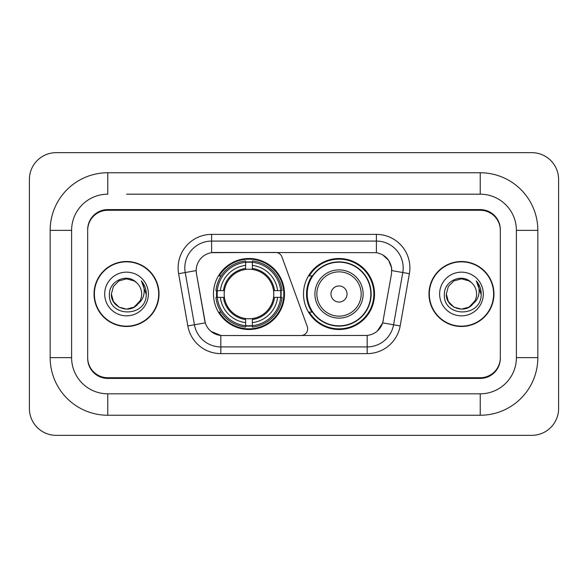<?xml version="1.0" encoding="UTF-8"?>
<svg xmlns="http://www.w3.org/2000/svg" width="588" height="588" viewBox="0 0 588 588"><rect width="100%" height="100%" fill="white"/><g stroke="black" fill="none" stroke-linecap="round" stroke-linejoin="round"><path stroke-width="0.88" d="M211.606 234.384L211.606 252.671L275.618 252.465A6.696 6.696 0 0 1 281.917 256.875L307.267 326.546A6.696 6.696 0 0 1 300.975 335.535L222.551 335.535A18.088 18.088 0 0 1 204.742 320.585L196.473 273.692L205.3 322.863L194.43 324.774L185.22 272.531A26.798 26.798 0 0 1 211.606 241.08L376.394 241.08A26.798 26.798 0 0 1 402.78 272.531L393.57 324.774A26.798 26.798 0 0 1 367.184 346.92L220.816 346.92A26.798 26.798 0 0 1 194.43 324.774L187.837 325.943L178.62 273.692A33.494 33.494 0 0 1 211.606 234.384L376.394 234.384L376.394 252.671C384.787 254.413 389.851 259.484 391.601 267.878L391.527 273.692L382.7 322.863C380.061 330.147 374.887 334.344 367.184 335.447L222.551 335.535M213.481 294A35.5 35.5 0 0 0 248.981 329.5A35.5 35.5 0 0 0 284.489 294A35.5 35.5 0 0 0 248.981 258.5A35.5 35.5 0 0 0 213.481 294M376.394 252.671L214.282 252.465A18.088 18.088 0 0 0 196.473 273.692L196.201 270.59L185.22 272.531A26.798 26.798 0 0 1 184.808 267.878M216.671 297.352A32.487 32.487 0 0 1 216.671 290.648M312.03 312.088A32.487 32.487 0 0 1 312.03 275.912M374.519 294A35.5 35.5 0 0 1 339.019 329.5A35.5 35.5 0 0 1 303.511 294A35.5 35.5 0 0 1 339.019 258.5A35.5 35.5 0 0 1 374.519 294M126.53 194.187L480.227 194.187L126.53 194.187M537.836 230.364L516.396 230.364L516.396 357.636L516.396 230.364A36.177 36.177 0 0 0 480.227 194.187L480.227 172.754L107.773 172.754A57.609 57.609 0 0 0 50.164 230.364L50.164 357.636A57.609 57.609 0 0 0 107.773 415.246L480.227 415.246A57.609 57.609 0 0 0 537.836 357.636L537.836 230.364A57.609 57.609 0 0 0 480.227 172.754M480.227 415.246L480.227 393.813L107.773 393.813L480.227 393.813A36.177 36.177 0 0 0 516.396 357.636L537.836 357.636M50.164 357.636L71.604 357.636L71.604 230.364L71.604 357.636A36.177 36.177 0 0 0 107.773 393.813L107.773 415.246M480.227 210.269L107.773 210.269A20.095 20.095 0 0 0 87.678 230.364L87.678 357.636A20.095 20.095 0 0 0 107.773 377.731L480.227 377.731A20.095 20.095 0 0 0 500.322 357.636L500.322 230.364A20.095 20.095 0 0 0 480.227 210.269M107.773 172.754L107.773 194.187A36.177 36.177 0 0 0 71.604 230.364L50.164 230.364M558.6 179.45A26.798 26.798 0 0 0 531.802 152.659L56.198 152.659A26.798 26.798 0 0 0 29.4 179.45L29.4 408.55A26.798 26.798 0 0 0 56.198 435.34L531.802 435.34A26.798 26.798 0 0 0 558.6 408.55L558.6 179.45M94.043 294A32.487 32.487 0 0 0 126.53 326.487A32.487 32.487 0 0 0 159.017 294A32.487 32.487 0 0 0 126.53 261.513A32.487 32.487 0 0 0 94.043 294M428.983 294A32.487 32.487 0 0 0 461.47 326.487A32.487 32.487 0 0 0 493.957 294A32.487 32.487 0 0 0 461.47 261.513A32.487 32.487 0 0 0 428.983 294M196.201 270.553L196.399 267.878M376.394 234.384A33.494 33.494 0 0 1 409.38 273.692L400.163 325.943A33.494 33.494 0 0 1 367.184 353.616L220.816 353.616L220.816 335.447L211.166 331.5M382.766 254.891L388.668 260.388L391.601 267.878L391.799 270.59L409.38 273.692M367.184 353.616L367.184 335.447L365.449 335.535M402.78 272.531L393.57 324.774L382.7 322.863L377.298 331.103M383.258 320.585L383.148 321.158M204.852 321.158L204.742 320.585M500.322 229.695A20.095 20.095 0 0 0 480.227 209.593L107.773 209.593A20.095 20.095 0 0 0 87.678 229.695L87.678 358.305A20.095 20.095 0 0 0 107.773 378.407L480.227 378.407A20.095 20.095 0 0 0 500.322 358.305L500.322 230.364M87.678 229.695L87.678 230.364M87.678 357.636L87.678 358.305M500.322 358.305L500.322 357.636M158.686 294A32.156 32.156 0 0 0 126.53 261.844A32.156 32.156 0 0 0 94.381 294A32.156 32.156 0 0 0 126.53 326.156A32.156 32.156 0 0 0 158.686 294M137.827 304.084L134.101 307.112L126.53 309.141L118.96 307.112L113.418 301.57L111.389 294L113.418 286.429L118.96 280.888L126.53 278.859L134.101 280.888L136.453 282.556C127.14 272.817 109.272 280.851 109.434 294C107.729 317.373 145.633 317.99 146.25 295.139L146.28 294C146.221 289.031 144.575 284.673 141.318 280.917C143.795 284.967 144.663 289.333 143.935 294C143.244 297.925 141.348 301.122 138.246 303.599C140.495 300.799 141.642 297.594 141.671 294C141.59 289.428 139.848 285.614 136.453 282.556L134.101 280.888L126.53 278.859L118.96 280.888L113.418 286.429L111.389 294L113.418 301.57L118.96 307.112L126.53 309.141L134.101 307.112L138.246 303.599M139.981 300.953L134.101 307.112L126.53 309.141L118.96 307.112L113.418 301.57L111.389 294L113.418 301.57L118.96 307.112L126.53 309.141L134.101 307.112L139.981 300.953L138.217 303.636M137.827 304.092C129.603 314.499 110.617 307.421 111.389 294M104.693 294A21.844 21.844 0 0 0 126.53 315.844A21.844 21.844 0 0 0 148.374 294A21.844 21.844 0 0 0 126.53 272.156A21.844 21.844 0 0 0 104.693 294M141.465 281.086L146.272 294.573M493.619 294A32.156 32.156 0 0 0 461.47 261.844A32.156 32.156 0 0 0 429.314 294A32.156 32.156 0 0 0 461.47 326.156A32.156 32.156 0 0 0 493.619 294M472.759 304.084L469.04 307.112L461.47 309.141L453.899 307.112L448.357 301.57L446.329 294L448.357 286.429L453.899 280.888L461.47 278.859L469.04 280.888L471.385 282.556C462.072 272.817 444.205 280.851 444.374 294C442.668 317.373 480.572 317.99 481.182 295.139L481.219 294C481.16 289.031 479.507 284.673 476.258 280.917C478.728 284.967 479.602 289.333 478.867 294C478.184 297.925 476.287 301.122 473.178 303.599C475.427 300.799 476.574 297.594 476.611 294C476.523 289.428 474.781 285.614 471.385 282.556L469.04 280.888L461.47 278.859L453.899 280.888L448.357 286.429L446.329 294L448.357 301.57L453.899 307.112L461.47 309.141L469.04 307.112L472.759 304.092L474.92 300.953L469.04 307.112L461.47 309.141L453.899 307.112L448.357 301.57L446.329 294L448.357 301.57L453.899 307.112L461.47 309.141L469.04 307.112L473.105 303.695M474.92 300.953L473.178 303.599M472.759 304.092C464.542 314.499 445.55 307.421 446.329 294M439.626 294A21.844 21.844 0 0 0 461.47 315.844A21.844 21.844 0 0 0 483.307 294A21.844 21.844 0 0 0 461.47 272.156A21.844 21.844 0 0 0 439.626 294M476.405 281.086L481.205 294.573M252.333 325.708L252.333 327.053A33.229 33.229 0 0 0 282.042 297.352L280.696 297.352A31.884 31.884 0 0 1 252.333 325.708L252.333 322.606A28.805 28.805 0 0 0 277.595 297.352L273.545 297.352A24.784 24.784 0 0 0 252.333 269.444L252.333 262.292A31.884 31.884 0 0 1 280.696 290.648L282.042 290.648A33.229 33.229 0 0 0 252.333 260.947L252.333 262.292M217.273 297.352L215.928 297.352A33.229 33.229 0 0 0 245.637 327.053L245.637 325.708A31.884 31.884 0 0 1 217.273 297.352L220.375 297.352A28.805 28.805 0 0 0 245.637 322.606L245.637 318.556A24.784 24.784 0 0 0 273.545 297.352L274.53 297.352A25.769 25.769 0 0 1 252.333 319.549L252.333 322.606M245.637 262.292L245.637 260.947A33.229 33.229 0 0 0 215.928 290.648L217.273 290.648A31.884 31.884 0 0 1 245.637 262.292L245.637 265.394A28.805 28.805 0 0 0 220.375 290.648L224.425 290.648A24.784 24.784 0 0 0 245.637 318.556L245.637 319.549A25.769 25.769 0 0 1 223.44 297.352L220.375 297.352M217.339 297.352A31.818 31.818 0 0 1 217.339 290.648M252.333 262.358A31.818 31.818 0 0 0 245.637 262.358M280.63 290.648A31.818 31.818 0 0 1 280.63 297.352M280.696 290.648L277.595 290.648A28.805 28.805 0 0 0 252.333 265.394M277.595 297.352L280.696 297.352M245.637 322.606L245.637 325.708M273.545 290.648L277.595 290.648M252.333 318.6L252.333 319.549M245.637 318.556A24.784 24.784 0 0 1 224.425 297.352L223.44 297.352M252.333 325.642A31.818 31.818 0 0 1 245.637 325.642M220.375 290.648L217.273 290.648M245.637 269.4L245.637 265.394M252.333 269.444A24.784 24.784 0 0 0 224.425 290.648L223.44 290.648A25.769 25.769 0 0 1 245.637 268.451M252.333 269.4L252.333 268.451A25.769 25.769 0 0 1 274.53 290.648M221.11 275.912L219.214 275.912A34.832 34.832 0 0 1 283.82 294A34.832 34.832 0 0 1 219.214 312.088L221.11 312.088M347.052 294A8.041 8.041 0 0 0 339.019 285.959A8.041 8.041 0 0 0 330.978 294A8.041 8.041 0 0 0 339.019 302.041A8.041 8.041 0 0 0 347.052 294M363.134 294A24.115 24.115 0 0 0 339.019 269.885A24.115 24.115 0 0 0 314.903 294A24.115 24.115 0 0 0 339.019 318.115A24.115 24.115 0 0 0 363.134 294A24.115 24.115 0 0 1 339.019 318.115A24.115 24.115 0 0 1 314.903 294M370.837 294A31.818 31.818 0 0 0 339.019 262.182A31.818 31.818 0 0 0 307.193 294A31.818 31.818 0 0 0 339.019 325.818A31.818 31.818 0 0 0 370.837 294M373.85 294A34.832 34.832 0 0 1 309.244 312.088L312.471 312.088A32.12 32.12 0 0 0 360.268 318.086A32.12 32.12 0 0 0 360.268 269.914A32.12 32.12 0 0 0 312.471 275.912L309.244 275.912A34.832 34.832 0 0 1 373.85 294M220.816 353.616A33.494 33.494 0 0 1 187.837 325.943M178.62 273.692L185.22 272.531M393.57 324.774L400.163 325.943M252.333 318.556A24.784 24.784 0 0 0 273.545 297.352M245.637 325.943A32.12 32.12 0 0 0 252.333 325.943M280.924 297.352A32.12 32.12 0 0 0 280.924 290.648M252.333 262.057A32.12 32.12 0 0 0 245.637 262.057M361.172 294A22.153 22.153 0 0 0 339.019 271.847A22.153 22.153 0 0 0 316.858 294A22.153 22.153 0 0 0 339.019 316.153A22.153 22.153 0 0 0 361.172 294"/></g></svg>
